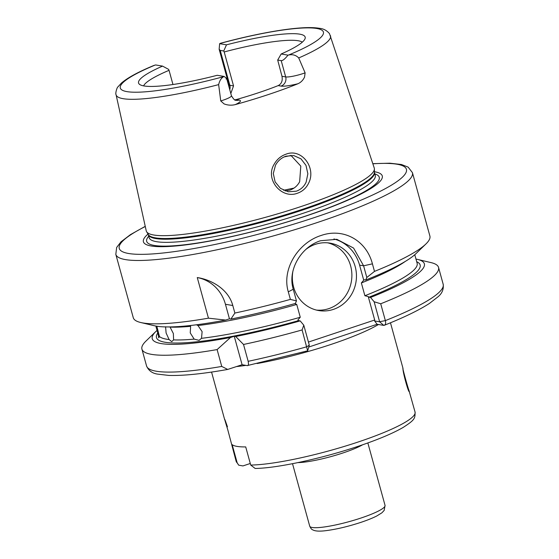 <?xml version="1.0" encoding="UTF-8"?>
<svg xmlns="http://www.w3.org/2000/svg" width="559" height="559" viewBox="0 0 559 559"><rect width="100%" height="100%" fill="white"/><g stroke="black" fill="none" stroke-linecap="round" stroke-linejoin="round"><path stroke-width="0.84" d="M403.025 368.458C401.697 365.516 408.377 389.749 409.314 391.293C408.943 394.71 402.27 370.477 403.025 368.458L390.475 322.795M415.071 412.081C415.071 418.453 415.058 419.76 403.109 427.46C392.593 433.525 377.388 439.877 357.508 446.522C321.271 458.666 276.824 468.267 255.128 468.442L250.712 465.053A92.787 14.513 -15.4 0 0 357.809 442.12A92.787 14.513 -15.4 0 0 415.071 412.081L409.251 391.447M306.136 182.143L307.855 173.765L305.99 165.387L300.987 158.847L293.734 155.556L285.991 156.192C281.484 157.743 277.991 160.733 275.517 165.157L273.295 173.514L275.112 181.864L280.45 188.362L288.318 191.779L296.312 191.185C300.791 189.613 304.061 186.601 306.136 182.143M286.019 154.186C301.664 147.904 316.513 167.882 308.659 183.079C306.276 188.055 302.538 191.437 297.451 193.232C281.589 199.409 264.728 179.362 274.148 164.262C276.922 159.336 280.884 155.975 286.019 154.186M227.443 426.79C223.719 415.966 223.831 416.986 227.799 429.864L236.157 461.364A92.787 14.513 -15.4 0 0 237.156 462.775L238.7 465.165L242.941 465.926L250.278 463.488M294.831 303.607L296.738 304.459A134.3 21.011 164.6 0 1 197.984 325.541L196.433 324.786M197.984 325.541L202.12 331.648L201.506 338.328A134.3 21.011 -15.4 0 0 300.26 317.246L297.884 319.993L298.597 320.621A136.738 21.389 164.6 0 1 157.764 333.066M194.155 339.11L190.242 332.905L190.633 326.323A134.3 21.011 164.6 0 1 170.069 327.099L173.36 333.541L173.59 339.886A134.3 21.011 -15.4 0 0 194.155 339.11L199.046 340.354L201.506 338.328M157.016 330.362L158.19 334.624A134.3 21.011 -15.4 0 0 158.358 335.086L158.707 337.839L159.434 336.504A134.3 21.011 -15.4 0 0 169.104 339.551L166.107 332.996L165.583 326.763M156.841 326.218L159.434 336.504M158.358 335.086L156.038 326.805M297.996 83.724A21.389 3.347 164.6 0 1 281.009 86.086L278.172 85.611C281.533 83.878 282.798 80.769 281.974 76.29L285.684 76.911A14.066 2.201 -15.4 0 0 303.223 73.515A14.066 2.201 -15.4 0 0 305.116 72.859L304.543 77.093C303.062 80.216 300.882 82.425 297.996 83.724A112.387 17.581 164.6 0 1 268.544 94.492A112.387 17.581 164.6 0 1 235.248 104.617C231.454 105.546 227.73 105.302 224.068 103.89L220.749 100.941A14.066 2.201 -15.4 0 0 222.755 100.306A14.066 2.201 -15.4 0 0 231.433 95.75L226.758 78.777M305.116 72.859L298.723 57.954C296.074 55.173 292.727 54.188 288.682 54.999A14.066 2.201 164.6 0 1 288.011 55.138C284.999 58.94 282.728 60.77 281.198 60.638L277.697 60.051L281.163 53.992L288.011 55.138M226.053 78.994C227.429 79.189 226.772 78.33 224.075 76.429A14.066 2.201 164.6 0 1 223.726 76.625C221.294 77.967 219.603 80.629 218.646 84.619L220.749 100.941M292.86 271.464A34.183 31.996 99.5 0 0 318.749 310.559A34.183 31.996 99.5 0 0 333.374 309.4A34.183 31.996 99.5 0 0 356.418 274.301A34.183 31.996 99.5 0 0 330.062 243.13A34.183 31.996 99.5 0 0 315.437 244.297A34.183 31.996 99.5 0 0 305.955 249.363M316.478 310.084A34.183 31.996 99.5 0 0 328.797 308.631A34.183 31.996 99.5 0 0 351.884 274.769A34.183 31.996 99.5 0 0 327.756 242.837M405.212 261.465A134.3 21.011 164.6 0 1 361.366 282.945L363.734 280.199L359.584 265.134A39.067 36.573 99.5 0 0 333.905 238.966M374.495 271.388L366.816 277.495L363.602 265.804L353.588 248.063L336.839 239.315L320.6 240.726C301.741 246.519 287.242 269.431 293.244 289.234L296.459 300.917L290.38 299.393L288.297 291.847C281.436 268.977 298.464 242.536 321.097 235.486C343.701 227.534 366.438 240.601 372.42 263.841L374.495 271.388A153.83 24.065 -15.4 0 0 425.951 243.941A153.83 24.065 -15.4 0 0 429.885 236.01L412.437 172.661A153.83 24.065 164.6 0 1 317.505 222.461A153.83 24.065 164.6 0 1 115.818 254.359L133.273 317.708A153.83 24.065 -15.4 0 0 140.714 322.508A153.83 24.065 -15.4 0 0 208.451 318.176L225.675 320.069L229.449 318.812L230.902 319.056L234.871 313.054L232.789 305.514L225.445 304.278L229.449 318.812M290.869 155.339L300.798 166.1L299.652 181.731C297.444 185.833 294.195 188.628 289.911 190.116L285.167 190.947M278.172 85.611A83.018 12.99 164.6 0 1 258.356 92.787A83.018 12.99 164.6 0 1 236.219 99.572L239.056 100.054A21.389 3.347 164.6 0 1 235.248 104.617M234.682 99.851L236.219 99.572M172.962 84.514L169.049 70.322A83.018 12.99 -15.4 0 0 143.586 85.869M374.411 171.718A123.888 19.383 164.6 0 1 305.836 216.067A123.888 19.383 164.6 0 1 182.038 245.338A123.888 19.383 164.6 0 1 148.002 234.081M219.142 49.227L228.938 84.8A14.066 2.201 -15.4 0 0 229.833 85.282L233.543 85.904L224.194 51.959L223.726 50.995L220.225 50.408L219.142 49.227L219.645 43.672A14.066 2.201 164.6 0 1 219.994 43.476L220.609 43.239C240.3 37.928 258.6 33.868 275.517 31.052C284.901 29.501 293.216 28.467 300.462 27.95C308.442 27.363 314.885 27.503 319.797 28.369C323.668 28.768 326.903 30.535 329.503 33.666L374.257 168.014A118.256 18.503 164.6 0 1 374.404 168.937A118.256 18.503 164.6 0 1 301.322 206.446A118.256 18.503 164.6 0 1 146.584 231.692A118.256 18.503 164.6 0 1 146.241 230.818L116.083 94.75A111.199 17.399 164.6 0 0 218.646 84.619M362.623 444.789A39.067 6.114 164.6 0 1 343.009 452.944A39.067 6.114 164.6 0 1 297.954 462.6M250.712 465.053L245.715 446.914A92.787 14.513 -15.4 0 1 232.16 444.643L237.156 462.775M169.104 339.551L171.732 341.626L173.59 339.886M300.26 317.246L296.738 304.459M224.075 76.429L217.227 75.283A86.4 13.514 164.6 0 1 139.233 84.095A86.4 13.514 164.6 0 1 162.557 66.109L155.709 64.963A14.066 2.201 164.6 0 0 155.032 65.103A105.344 16.484 -15.4 0 0 127.005 91.634A105.344 16.484 -15.4 0 0 223.726 76.625M116.083 94.75C115.084 93.514 117.138 87.064 117.9 86.931L121.45 83.046C127.725 77.673 138.485 71.831 153.725 65.522L155.032 65.103M169.049 70.322L168.58 69.358L162.557 66.109M225.445 304.278A39.067 36.573 99.5 0 0 197.264 277.557L208.451 318.176M197.264 277.557C211.204 279.591 228.456 289.122 232.789 305.514M234.871 313.054A153.83 24.065 -15.4 0 0 290.38 299.393M307.625 350.759L302.112 329.943L303.789 325.191L300.183 320.887L298.597 320.621M157.03 330.404A141.12 22.081 -15.4 0 0 155.863 331.48L145.857 341.186A153.83 24.065 -15.4 0 0 141.923 349.123A153.83 24.065 -15.4 0 0 217.109 349.585L221.748 366.431L227.709 369.436L242.096 364.734L247.225 365.593C248.441 365.803 248.755 364.377 248.161 361.317L243.521 344.47A153.83 24.065 -15.4 0 0 302.112 329.943M230.902 319.056A141.12 22.081 -15.4 0 0 295.376 303.453L296.459 300.917M243.521 344.47L235.702 336.497A141.12 22.081 -15.4 0 0 300.183 320.887M247.225 365.593L307.674 350.807L309.295 345.231M416.714 261.738A136.738 21.389 164.6 0 1 368.954 297.199L370.54 297.465L374.146 301.762L380.721 303.768A153.83 24.065 -15.4 0 0 438.542 267.419A153.83 24.065 -15.4 0 0 431.094 262.618L417.531 259.404A141.12 22.081 -15.4 0 0 415.98 259.083M380.721 303.768L385.361 320.614C386.031 323.375 385.507 324.968 383.788 325.401L377.108 324.276L308.771 347.034M366.816 277.495L365.74 280.024A141.12 22.081 -15.4 0 0 415.945 253.646L425.951 243.941M365.74 280.024L364.154 279.759L363.734 280.199L364.154 279.759M361.366 282.945L364.887 295.732A134.3 21.011 -15.4 0 0 417.14 263.296L414.778 254.722M370.54 297.465A141.12 22.081 -15.4 0 0 417.531 259.404M379.645 321.725L385.361 320.614A153.83 24.065 -15.4 0 0 443.182 284.265C443.832 289.276 442.085 293.475 437.942 296.864L429.431 303.432C419.082 310.154 404.045 317.442 384.312 325.289L383.788 325.401L379.631 321.816L374.146 301.762M140.714 322.508L154.277 325.722A141.12 22.081 -15.4 0 0 225.675 320.069M235.702 336.497L234.249 336.252L230.476 337.503L217.109 349.585M155.863 331.48A141.12 22.081 -15.4 0 0 230.476 337.503M368.954 297.199L368.241 296.57L364.887 295.732M219.645 43.672L226.493 44.825A86.4 13.514 164.6 0 1 305.144 38.396A86.4 13.514 164.6 0 1 281.163 53.992M293.978 188.11A83.018 12.99 -15.4 0 0 283.609 190.291M233.543 85.904L230.811 93.507M302.314 42.149A83.018 12.99 -15.4 0 0 224.194 51.959M281.974 76.29L277.697 60.051M226.493 44.825L223.726 50.995M308.435 342.066L374.698 320.007L368.241 296.57M374.698 320.007L374.607 320.971L379.631 321.816M303.789 325.191L309.288 345.148L306.751 346.79A153.83 24.065 -15.4 0 1 248.161 361.317M234.249 336.252L242.096 364.734M377.108 324.276L374.607 320.971M231.433 95.75C235.521 102.465 235.891 99.502 235.919 100.299A7.323 6.855 99.5 0 0 239.056 100.054M281.009 86.086A7.323 6.855 -80.5 0 0 285.684 76.911L281.198 60.638M372.42 263.841L363.602 265.804L359.584 265.134M378.478 324.506A92.787 14.513 164.6 0 1 330.907 344.47A92.787 14.513 164.6 0 1 257.098 363.546M245.925 365.376A92.787 14.513 164.6 0 1 236.611 366.557M360.946 518.046A39.067 6.114 -15.4 0 0 385.053 505.399L384.18 510.395L381.888 512.827L376.815 515.957C372.643 518.081 367.298 520.226 360.793 522.399C348.376 526.452 336.958 529.184 326.54 530.582C319.678 531.511 315.045 531.246 312.635 529.785C311.705 529.562 310.734 528.353 309.721 526.152A39.067 6.114 -15.4 0 0 360.946 518.046M145.284 226.5A148.946 23.303 -15.4 0 0 149.546 254.107A148.946 23.303 -15.4 0 0 314.535 217.528A148.946 23.303 -15.4 0 0 372.867 163.815M374.865 173.905A120.618 18.866 164.6 0 1 304.823 216.319A120.618 18.866 164.6 0 1 188.173 244.339A120.618 18.866 164.6 0 1 148.729 236.191M374.404 168.937L374.418 172.284L375.278 175.386A117.278 18.349 164.6 0 1 302.901 213.363A117.278 18.349 164.6 0 1 149.141 237.68L148.275 234.549A117.278 18.349 164.6 0 0 302.042 210.226A117.278 18.349 164.6 0 0 374.418 172.263A117.383 18.363 164.6 0 1 301.874 209.506A117.383 18.363 164.6 0 1 148.289 234.57L146.584 231.692M330.481 35.692A111.199 17.399 164.6 0 1 298.723 57.954M141.923 349.123L146.563 365.963A153.83 24.065 -15.4 0 0 221.748 366.431M288.682 54.999A105.344 16.484 -15.4 0 0 316.715 28.467A105.344 16.484 -15.4 0 0 219.994 43.476M291.183 155.465A97.671 15.282 -15.4 0 0 284.203 156.897M293.244 289.234L288.297 291.847M229.756 89.65A7.323 6.855 -80.5 0 0 229.833 85.282L220.225 50.408M236.157 461.364L238.693 465.165M412.437 172.661L408.161 167.134L401.488 164.521L389.944 163.2L372.818 163.661M367.85 442.945L385.053 505.399M211.561 372.07L224.697 419.76M438.542 267.419L443.182 284.265M146.563 365.963C148.568 370.603 152.216 373.314 157.512 374.104L168.72 375.41C183.01 375.872 202.672 373.88 227.709 369.436M292.518 463.697L309.721 526.152M145.249 226.346L130.471 234.612L121.01 241.809L116.656 247.455L115.818 254.359M228.938 84.8L229.134 87.407"/></g></svg>
